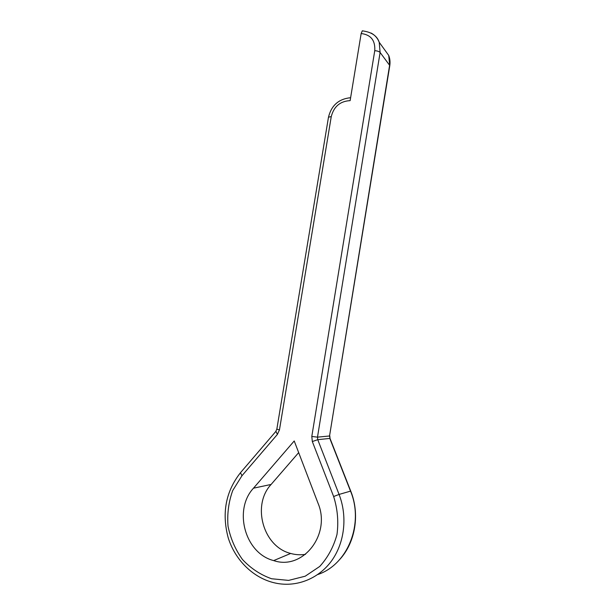 <?xml version="1.0" encoding="UTF-8"?>
<svg xmlns="http://www.w3.org/2000/svg" width="615" height="615" viewBox="0 0 615 615"><rect width="100%" height="100%" fill="white"/><g stroke="black" fill="none" stroke-linecap="round" stroke-linejoin="round"><path stroke-width="0.92" d="M305.517 554.346C300.535 555.13 295.592 554.83 290.672 553.454C262.966 546.65 251.681 505.107 271.107 484.451L298.675 452.617M253.488 488.187L294.224 440.97L317.986 503.108C331.354 534.343 302.888 570.682 273.675 560.596C244.847 553.362 233.246 509.797 253.488 488.187L271.107 484.451M317.747 574.541C347.944 564.578 364.142 523.496 350.512 491.085L329.801 438.418L317.747 439.679L317.486 437.15L329.54 435.981L389.61 65.282L380.108 52.475L317.486 437.15L311.797 436.466L312.328 441.555L333.638 496.528C337.558 508.928 338.673 521.543 337.005 534.389C333.668 546.766 327.91 557.459 319.723 566.453L305.209 576.201L288.62 580.399L271.592 578.753C260.537 574.833 250.835 568.429 242.495 559.535C235.314 549.533 230.494 538.417 228.019 526.179C227.058 513.771 228.626 501.886 232.724 490.532L241.964 475.733L277.388 434.421L279.448 429.931L331.262 116.581C333.884 106.487 340.172 101.168 350.135 100.637L361.159 33.525L362.296 30.842L362.904 30.85M311.797 436.466L374.75 50.691C375.396 40.444 370.868 34.724 361.159 33.525M350.727 491.07L339.073 494.429C347.629 516.385 344.7 542.73 331.539 560.903C318.347 579.053 296.123 587.579 275.428 583.066C253.695 578.446 235.191 560.35 228.196 537.764C221.638 513.21 225.728 491.523 240.473 472.712L240.734 472.42M312.328 441.555L317.747 439.679L339.073 494.429L333.638 496.528M371.06 33.041C374.904 35.055 377.618 38.138 379.217 42.281L380.108 52.475C379.117 51.46 377.326 50.861 374.75 50.691M362.296 30.842C371.475 32.011 377.11 35.824 379.217 42.281L388.726 55.435C389.979 58.656 390.325 62.1 389.764 65.774L388.726 55.435L383.468 48.162M331.262 116.581L328.479 117.196C331.393 105.396 338.765 98.9 350.612 97.708M389.764 65.774L329.54 435.981L330.055 438.526M279.448 429.931L276.842 429.124L328.479 117.196M277.388 434.421L275.927 431.315M241.964 475.733L240.473 472.712L275.735 431.553L276.842 429.124M290.672 553.454L273.675 560.596M329.794 435.889L330.017 438.426L350.711 491.039C360.006 513.879 355.593 542.069 339.872 559.327"/></g></svg>
